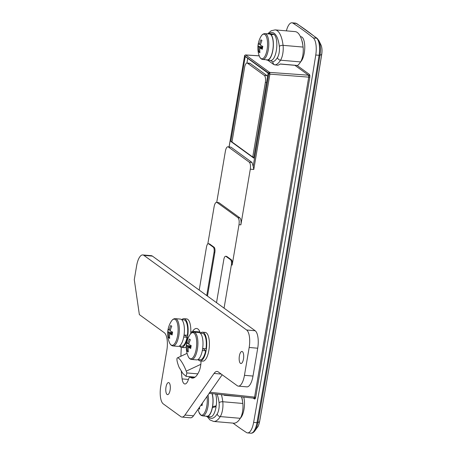 <?xml version="1.0" encoding="UTF-8"?>
<svg xmlns="http://www.w3.org/2000/svg" width="456" height="456" viewBox="0 0 456 456"><rect width="100%" height="100%" fill="white"/><g stroke="black" fill="none" stroke-linecap="round" stroke-linejoin="round"><path stroke-width="0.68" d="M297.169 65.521L309.424 74.425L309.869 75.479L309.829 77.224L255.679 397.387L254.596 397.108L308.752 76.939L308.495 75.194L294.912 65.328M253.872 398.145L254.596 397.108L209.965 392.251M309.424 74.425A0.866 0.787 -54 0 1 308.495 75.194L269.65 72.396L269.901 74.14L268.823 73.861L268.721 73.159L244.593 55.82L229.129 146.866M245.265 55.147L245.687 54.988L245.265 55.147L245.687 54.988L269.65 72.396A0.866 0.787 126 0 0 268.721 73.159M309.829 77.224L269.901 74.14L253.775 169.484L250.298 169.17L240.876 224.854L238.995 224.688L232.167 265.056L231.363 264.987C231.694 262.399 231.443 260.65 230.599 259.743L231.409 259.817C232.246 260.724 232.503 262.474 232.167 265.056M224.061 308.142L231.363 264.987M209.469 243.88L208.341 243.686L209.469 243.88L214.081 247.226A4.326 1.59 94.9 0 1 214.839 252.47L214.041 252.402L206.739 295.556M214.041 252.402A4.326 1.59 -85.1 0 0 213.277 247.158L214.081 247.226M199.204 290.084L206.5 246.93C207.018 244.479 207.742 243.441 208.677 243.817L213.277 247.158M209.116 393.272L209.84 392.234M225.999 256.397A4.326 1.59 -85.1 0 0 225.663 256.266L226.467 256.335A4.326 1.59 94.9 0 1 226.797 256.471L225.999 256.397L230.599 259.743M225.663 256.266A4.326 1.59 -85.1 0 0 223.822 259.51L216.526 302.664M191.657 376.827L192.426 377.391M226.797 256.471L231.409 259.817M286.391 30.86A14.415 5.307 94.9 0 1 291.948 22.8A14.415 5.307 94.9 0 1 292.934 23.153A1153.127 424.496 94.9 0 1 313.3 37.945A14.415 5.307 94.9 0 1 315.763 55.016A8648.467 3183.712 94.9 0 1 253.621 422.41A14.415 5.307 94.9 0 1 247.54 432.909A14.415 5.307 94.9 0 1 246.553 432.562A1153.127 424.496 94.9 0 1 233.033 423.122M207.828 243.857L214.126 206.619C214.816 203.353 215.785 201.968 217.022 202.475L237.981 217.694L239.862 217.865C240.985 219.079 241.321 221.405 240.876 224.854M216.737 202.31L225.401 151.084C226.09 147.818 227.059 146.439 228.302 146.94L249.284 162.176L251.968 162.421L253.188 166.292L268.823 73.861M230.861 141.463L253.758 158.095L268.122 73.171L245.225 56.544L230.861 141.463L232.053 141.565M230.953 147.157L227.852 146.764L230.953 147.157L251.968 162.421M218.88 202.624L216.577 202.299L218.88 202.624L239.862 217.865M250.298 169.17C250.743 165.722 250.401 163.39 249.284 162.176M214.839 252.47L207.463 296.087M238.995 224.688C239.44 221.234 239.104 218.908 237.981 217.694M253.775 169.484L253.188 166.292M268.481 33.926A13.258 4.879 94.9 0 1 269.513 33.727A13.258 4.879 94.9 0 1 270.613 34.189L270.568 34.468A12.973 4.777 -85.1 0 1 270.87 34.742A12.973 4.777 -85.1 0 1 272.779 50.137A12.973 4.777 -85.1 0 1 267.256 59.867L262.793 59.479C261.151 59.217 259.966 58.015 259.236 55.866A12.369 4.554 -85.1 0 0 260.872 58.414A12.369 4.554 -85.1 0 0 267.096 49.516A12.369 4.554 -85.1 0 0 264.913 34.519A12.369 4.554 -85.1 0 0 260.9 36.583A23.062 23.062 0 0 0 259.236 55.866L245.687 54.988A0.866 0.787 126 0 0 244.758 55.757M254.049 398.185A0.866 0.787 -54 0 1 254.226 398.276L254.226 398.276A0.866 0.787 -54 0 1 254.516 399.046L253.222 398.105M200.828 364.327L186.23 371.155L186.88 372.928L197.784 373.869M186.23 371.155A11.531 2.514 -115.1 0 0 178.604 358.205A11.531 2.514 -115.1 0 0 177.43 357.869A11.531 2.514 -115.1 0 0 178.404 365.473L179.054 367.245L182.873 373.515L186.042 376.342L186.88 372.928M247.055 63.025L249.728 63.253A5.768 2.12 94.9 0 1 250.173 63.43L247.505 63.202A5.768 2.12 -85.1 0 0 247.055 63.025A5.768 2.12 -85.1 0 0 244.604 67.346L231.984 141.964L252.727 157.035L253.918 157.138M252.727 157.035L265.352 82.416A5.768 2.12 -85.1 0 0 264.332 75.422L267.005 75.656L250.173 63.43M267.005 75.656A5.768 2.12 94.9 0 1 267.575 76.391M246.947 63.025L247.733 58.362M264.332 75.422L247.505 63.202M243.487 358.986A6.053 2.229 -85.1 0 0 241.954 351.462A6.053 2.229 -85.1 0 0 239.377 355.999A6.053 2.229 -85.1 0 0 240.916 363.523A6.053 2.229 -85.1 0 0 243.487 358.986M170.105 390.091A6.053 2.229 -85.1 0 0 168.566 382.567A6.053 2.229 -85.1 0 0 165.995 387.11A6.053 2.229 -85.1 0 0 167.529 394.634A6.053 2.229 -85.1 0 0 170.105 390.091M218.202 371.879L237.217 385.69A14.415 5.307 -85.1 0 0 238.328 386.129A14.415 5.307 -85.1 0 0 244.462 375.322L249.17 347.478A14.415 5.307 -85.1 0 0 246.633 330.002L143.885 255.371A14.415 5.307 -85.1 0 0 142.768 254.932A14.415 5.307 -85.1 0 0 136.635 265.74L134.281 279.665L139.359 314.611L164.308 332.737A14.415 5.307 94.9 0 1 166.85 350.214L160.729 386.409A14.415 5.307 -85.1 0 0 163.265 403.885L180.81 416.63A14.415 5.307 -85.1 0 0 181.927 417.069A14.415 5.307 -85.1 0 0 184.959 415.063L214.052 373.447A14.415 5.307 94.9 0 1 217.084 371.44A14.415 5.307 94.9 0 1 218.202 371.879M184.959 415.063L193.504 415.804L222.186 374.775M246.633 330.002L255.178 330.742L152.429 256.112L143.885 255.371M244.462 375.322L253.006 376.057L257.714 348.219L249.17 347.478M190.3 376.713A64.866 23.877 -85.1 0 0 190.357 377.215M255.178 330.742A14.415 5.307 94.9 0 1 257.714 348.219M253.006 376.057A14.415 5.307 94.9 0 1 246.873 386.865L238.328 386.129M193.504 415.804A14.415 5.307 94.9 0 1 190.471 417.804L181.927 417.069M142.768 254.932L151.312 255.673A14.415 5.307 94.9 0 1 152.429 256.112M181.311 371.207A64.866 23.877 -85.1 0 0 182.121 378.907A10.089 3.716 -85.1 0 0 184.862 383.98A10.089 3.716 -85.1 0 0 188.499 379.227A4.326 1.59 94.9 0 1 190.061 377.186A4.326 1.59 94.9 0 1 190.409 377.329A23.062 8.487 -85.1 0 0 192.272 378.092A23.062 8.487 -85.1 0 0 199.084 371.332A11.531 4.247 -85.1 0 0 201.016 360.987M181.328 347.381A64.866 23.877 -85.1 0 0 180.918 356.239M200.264 333.142A11.531 4.247 -85.1 0 0 199.283 330.6A17.299 6.367 -85.1 0 0 196.57 328.474A17.299 6.367 -85.1 0 0 192.649 331.301A4.326 1.59 94.9 0 1 191.668 332.008A4.326 1.59 94.9 0 1 190.813 331.124M242.512 401.291A11.531 4.247 -85.1 0 0 241.549 396.834A28.831 10.613 94.9 0 1 242.814 403.463A11.531 4.247 94.9 0 1 242.558 411.614A11.531 4.247 94.9 0 1 240.301 418.312A28.831 10.613 94.9 0 1 233.666 423.174L213.642 421.447A28.831 10.613 94.9 0 0 220.276 416.584L240.301 418.312M224.073 394.93A28.831 10.613 94.9 0 1 224.175 395.295L239.77 396.64M279.351 46.438A2.884 1.311 -6.7 0 1 283.062 45.343A28.831 10.613 94.9 0 0 275.11 29.885L295.14 31.618A28.831 10.613 94.9 0 1 303.092 47.071A11.531 4.247 94.9 0 1 300.584 61.925A28.831 10.613 94.9 0 1 297.574 65.476L280.218 63.977A28.831 10.613 94.9 0 1 277.653 65.236L273.737 64.535L272.62 61.873A25.946 9.553 -85.1 0 0 277.465 57.576A8.647 3.186 -85.1 0 0 279.351 46.438A25.946 9.553 -85.1 0 0 268.806 33.807M297.574 65.476A1.442 0.53 94.9 0 1 297.392 65.544L280.121 64.051M198.092 409.237A23.062 23.062 0 0 0 198.958 412.258L198.958 412.258A12.369 4.554 -85.1 0 0 200.594 414.806A12.369 4.554 -85.1 0 0 206.813 405.908A12.369 4.554 -85.1 0 0 207.001 396.492M208.01 395.05A12.973 4.777 -85.1 0 1 207.457 408.832A12.973 4.777 -85.1 0 1 202.515 415.872L206.978 416.254A12.973 4.777 -85.1 0 0 212.296 407.618A12.973 4.777 -85.1 0 0 212.462 406.741A12.973 4.777 -85.1 0 0 211.983 393.619M202.487 402.95A22.675 14.695 109.7 0 0 202.253 404.204A22.675 14.695 109.7 0 0 202.042 405.635A23.017 4.634 9.6 0 1 200.971 405.127M215.642 394.018A13.258 4.879 94.9 0 1 216.235 405.783L212.462 406.741M212.148 393.636A13.258 4.879 94.9 0 1 212.559 406.815M212.296 407.618L216.104 406.684A13.258 4.879 94.9 0 1 210.427 416.841L206.956 416.545A13.258 4.879 94.9 0 1 205.969 416.168M212.393 407.692A13.258 4.879 94.9 0 1 206.956 416.545M216.104 406.684L215.249 406.068M198.662 408.422A22.675 7.809 163.5 0 0 199.614 409.106A23.017 20.89 -54 0 1 199.506 407.219M202.19 404.597L201.387 404.529M201.808 403.919L202.293 403.965M198.73 408.325L199.534 408.006M270.568 34.468A12.973 4.777 -85.1 0 0 269.49 34.018L265.021 33.63C263.363 33.607 261.989 34.588 260.9 36.583M262.57 47.572L258.905 47.253A23.017 4.634 9.6 0 1 258.039 46.13A22.675 22.144 30.6 0 1 258.524 43.263A23.017 4.634 -170.4 0 0 259.39 44.386A23.017 20.89 126 0 1 260.952 39.792A22.675 0.359 34 0 0 261.413 40.134A22.675 0.359 34 0 0 261.955 40.527A23.017 20.89 -54 0 0 260.393 45.121A23.017 4.634 -170.4 0 0 262.804 46.375A22.675 14.695 109.7 0 0 262.32 49.242A23.017 4.634 9.6 0 1 259.909 47.988A23.017 20.89 -54 0 0 259.897 52.714A22.675 7.809 163.5 0 1 259.344 52.366A22.675 7.809 163.5 0 1 258.888 51.984L259.812 51.613M258.905 47.253A23.017 20.89 126 0 0 258.888 51.984M269.513 33.727L272.984 34.029A13.258 4.879 94.9 0 1 273.617 34.2L270.613 34.189M270.87 34.742L273.936 34.377A13.258 4.879 94.9 0 1 276.347 50.508A13.258 4.879 94.9 0 1 270.704 60.454L267.233 60.152A13.258 4.879 94.9 0 1 266.247 59.776M270.921 34.462A13.258 4.879 94.9 0 1 272.876 50.211A13.258 4.879 94.9 0 1 267.233 60.152M259.39 44.386L260.553 44.488M259.909 47.988L262.468 48.205M258.039 46.13L262.679 46.991M189.616 358.41A13.133 4.834 -85.1 0 0 196.222 348.96A13.133 4.834 -85.1 0 0 193.908 333.034A13.133 4.834 -85.1 0 0 189.941 334.744L189.941 334.744A23.062 23.062 0 0 0 188.083 356.221L188.083 356.221A13.133 4.834 -85.1 0 0 189.616 358.41M193.931 332.162A13.691 5.039 -85.1 0 1 197.402 349.182A13.691 5.039 -85.1 0 1 191.577 359.448L196.661 359.887A13.691 5.039 -85.1 0 0 202.492 349.621A13.691 5.039 -85.1 0 0 199.021 332.601L193.931 332.162C192.409 332.099 191.081 332.96 189.941 334.744M190.973 346.788L187.302 346.469A23.017 4.634 9.6 0 1 186.436 345.346A22.675 22.144 30.6 0 1 186.926 342.479A23.017 4.634 -170.4 0 0 187.786 343.602A23.017 20.89 126 0 1 189.348 339.007A22.675 0.359 34 0 0 189.816 339.349A22.675 0.359 34 0 0 190.357 339.737A23.017 20.89 -54 0 0 188.795 344.331A23.017 4.634 -170.4 0 0 191.206 345.591A22.675 14.695 109.7 0 0 190.722 348.458A23.017 4.634 9.6 0 1 188.311 347.198L190.87 347.421M187.302 346.469A23.017 20.89 126 0 0 187.291 351.194A22.675 7.809 163.5 0 0 187.747 351.582A22.675 7.809 163.5 0 0 188.294 351.929A23.017 20.89 -54 0 1 188.311 347.198M187.291 351.194L188.208 350.829M187.786 343.602L188.955 343.699M186.436 345.346L191.081 346.207M202.618 348.817L203.707 348.908L205.633 350.812A13.258 4.879 94.9 0 1 200.173 359.755L197.955 359.567M200.235 333.142L202.453 333.336A13.258 4.879 94.9 0 1 205.969 348.8L202.658 348.515M205.633 350.812L202.327 350.527M198.103 359.579A14.415 5.307 -85.1 0 0 200.076 360.907L202.743 361.135A14.415 5.307 -85.1 0 0 208.876 350.328A14.415 5.307 -85.1 0 0 205.223 332.418L202.555 332.185A14.415 5.307 -85.1 0 0 200.383 333.154M200.076 360.907A14.415 5.307 -85.1 0 0 206.209 350.1A14.415 5.307 -85.1 0 0 202.555 332.185M203.803 349A7.638 2.81 -85.1 0 0 203.872 348.618M171.028 344.901A13.133 4.834 -85.1 0 0 177.629 335.456A13.133 4.834 -85.1 0 0 175.315 319.531A13.133 4.834 -85.1 0 0 171.348 321.241L171.348 321.241A23.062 23.062 0 0 0 169.489 342.718L169.489 342.718A13.133 4.834 -85.1 0 0 171.028 344.901M175.338 318.658A13.691 5.039 -85.1 0 1 178.809 335.679A13.691 5.039 -85.1 0 1 172.984 345.944L178.074 346.383A13.691 5.039 -85.1 0 0 183.899 336.118A13.691 5.039 -85.1 0 0 180.428 319.097L175.338 318.658C173.816 318.59 172.488 319.451 171.348 321.241M172.379 333.279L168.709 332.965A23.017 4.634 9.6 0 1 167.848 331.843A22.675 22.144 30.6 0 1 168.332 328.975A23.017 4.634 -170.4 0 0 169.193 330.098A23.017 20.89 126 0 1 170.755 325.504A22.675 0.359 34 0 0 171.222 325.84A22.675 0.359 34 0 0 171.764 326.234A23.017 20.89 -54 0 0 170.202 330.828A23.017 4.634 -170.4 0 0 172.613 332.088A22.675 14.695 109.7 0 0 172.129 334.955A23.017 4.634 9.6 0 1 169.717 333.695L172.277 333.917M168.709 332.965A23.017 20.89 126 0 0 168.697 337.691A22.675 7.809 163.5 0 0 169.153 338.078A22.675 7.809 163.5 0 0 169.7 338.426A23.017 20.89 -54 0 1 169.717 333.695M168.697 337.691L169.621 337.326M169.193 330.098L170.362 330.195M167.848 331.843L172.488 332.703M184.024 335.314L185.113 335.405L187.04 337.303A13.258 4.879 94.9 0 1 181.579 346.252L179.362 346.064M181.642 319.639L183.859 319.827A13.258 4.879 94.9 0 1 187.376 335.297L184.064 335.012M187.04 337.303L183.734 337.018M179.51 346.075A14.415 5.307 -85.1 0 0 181.482 347.404L184.15 347.632A14.415 5.307 -85.1 0 0 186.27 346.714M181.482 347.404A14.415 5.307 -85.1 0 0 187.615 336.596A14.415 5.307 -85.1 0 0 183.962 318.681A14.415 5.307 -85.1 0 0 181.79 319.65M185.21 335.496A7.638 2.81 -85.1 0 0 185.278 335.114M190.676 333.758A14.415 5.307 -85.1 0 0 186.629 318.909L183.962 318.681M253.621 422.41L256.962 422.701A1.442 0.319 10.1 0 0 257.834 422.638A13.84 5.096 94.9 0 1 254.858 430.874C253.547 432.573 252.219 433.348 250.88 433.2A14.415 5.307 -85.1 0 0 256.962 422.701A8648.467 3183.712 -85.1 0 0 288.739 239.514A8648.467 3183.712 -85.1 0 0 319.097 55.301L319.969 55.267A8647.892 3183.501 94.9 0 1 289.611 239.468A8647.892 3183.501 94.9 0 1 257.834 422.638L259.561 421.64A8643.087 3181.734 -85.1 0 0 321.662 54.469L319.969 55.267A13.84 5.096 94.9 0 0 318.915 40.669L317.296 38.492L296.827 23.627A1.442 1.317 122.8 0 0 296.275 23.438L292.934 23.153M300.504 36.765A12.973 4.777 94.9 0 1 304.289 52.862A12.973 4.777 94.9 0 1 300.692 61.742M302.79 44.905A11.531 4.247 -85.1 0 0 301.821 40.424M243.721 397.073A12.973 4.777 94.9 0 1 244.011 409.249A12.973 4.777 94.9 0 1 240.415 418.135M255.679 397.387L255.183 398.795L254.516 399.046M254.294 397.985A0.866 0.678 -145 0 1 255.183 398.795M308.78 75.856A0.866 0.433 171.7 0 0 309.869 75.479M268.829 73.422A0.866 0.433 -8.3 0 1 269.918 73.051M244.593 55.82A0.866 0.678 -145 0 1 244.684 55.393L229.066 146.866M315.763 55.016L319.097 55.301A14.415 5.307 -85.1 0 0 316.635 38.23A1153.127 424.496 -85.1 0 0 296.275 23.438A14.415 5.307 -85.1 0 0 295.283 23.091L291.948 22.8M317.296 38.492A1.442 1.3 -51 0 0 316.635 38.23L313.3 37.945M259.618 421.566C258.7 425.106 258.033 426.924 257.617 427.015A9.034 3.323 -85.1 0 0 259.561 421.64A1.442 0.319 10.1 0 0 259.618 421.566C281.266 299.871 301.963 177.487 321.719 54.412L321.662 54.469A9.034 3.323 -85.1 0 0 320.973 44.944L318.915 40.669M266.543 82.519L265.352 82.416M221.206 374.062L214.052 373.447M194.245 377.659L190.409 377.329M188.431 379.449L182.121 378.907M199.899 331.928L192.649 331.301M218.88 408.941A8.647 3.186 -85.1 0 0 219.074 402.83A2.884 1.311 -6.7 0 1 222.784 401.736A11.531 4.247 94.9 0 1 222.528 409.881A11.531 4.247 94.9 0 1 220.276 416.584A2.884 2.177 32.1 0 1 217.187 413.968A8.647 3.186 -85.1 0 0 218.88 408.941M221.382 394.639A28.831 10.613 94.9 0 1 222.784 401.736L242.814 403.463M219.074 402.83A25.946 9.553 -85.1 0 0 217.01 394.166M208.227 416.653A25.946 9.553 -85.1 0 0 217.187 413.968M303.092 47.071L283.062 45.343A11.531 4.247 94.9 0 1 280.554 60.192L300.584 61.925M277.465 57.576A2.884 2.177 -147.9 0 0 280.554 60.192A28.831 10.613 94.9 0 1 274.979 65.003M270.659 60.448L272.62 61.873M262.793 59.479A12.973 4.777 -85.1 0 0 268.31 49.755A12.973 4.777 -85.1 0 0 265.021 33.63M250.88 433.2L247.54 432.909M257.617 427.015L254.858 430.874M209.224 393.317L253.981 398.191M244.684 55.393L245.567 54.942L259.219 55.814M295.283 23.091L296.827 23.627M321.719 54.412C322.284 50.593 322.033 47.435 320.973 44.944M186.042 376.342L195.077 377.123M187.085 353.349L177.43 357.869M194.421 377.562L190.061 377.186M200.155 332.737L199.386 332.669M193.464 332.162L191.668 332.008M207.161 416.562L209.902 419.902L213.642 421.447M275.11 29.885L271.143 30.78L267.672 33.858M267.763 60.198L273.737 64.535M202.515 415.872L200.959 415.273L198.958 412.258M191.577 359.448C190.066 359.254 188.904 358.182 188.083 356.221M172.984 345.944C171.473 345.751 170.31 344.673 169.489 342.718"/></g></svg>
